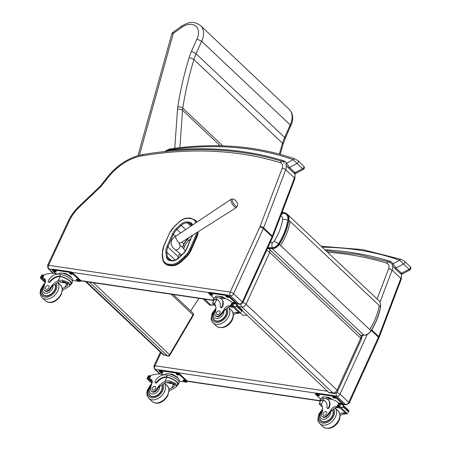 <?xml version="1.0" encoding="UTF-8"?>
<svg xmlns="http://www.w3.org/2000/svg" width="451" height="451" viewBox="0 0 451 451"><rect width="100%" height="100%" fill="white"/><g stroke="black" fill="none" stroke-linecap="round" stroke-linejoin="round"><path stroke-width="0.68" d="M89.354 282.117L167.417 355.822A1.827 1.257 107.5 0 0 167.772 356.031A1.827 1.827 0 0 0 169.892 355.213A1.827 0.417 -149.6 0 0 169.582 354.683A1.827 1.257 133.4 0 1 167.417 355.822L163.628 354.627A1.827 1.257 133.4 0 1 163.273 354.424L163.273 354.424A1.827 1.827 0 0 0 163.978 354.836L163.978 354.836A1.827 1.257 -72.5 0 1 163.628 354.627L86.355 281.678M192.949 313.124L192.949 313.124A1.827 1.257 133.4 0 1 192.96 314.849A1.827 0.417 30.4 0 1 193.27 315.379A1.827 1.827 0 0 0 192.949 313.124L173.235 294.52M267.871 247.684L272.257 247.717A6.432 4.431 -46.6 0 0 278.566 243.765C283.425 235.98 286.537 228.099 287.896 220.122A10.164 6.996 -46.6 0 0 284.113 213.267L281.948 212.714M278.566 243.765A5.474 1.099 -147.8 0 0 274.112 241.319A1.804 1.24 133.4 0 1 272.348 242.424A5.474 3.349 90.5 0 0 272.257 247.717M280.719 215.95A5.536 3.811 133.4 0 1 282.67 219.648A5.474 2.785 9.3 0 1 287.901 220.122M247.063 315.243L242.818 315.215L240.58 313.101M242.92 302.441A3.653 1.178 24.5 0 1 246.077 304.245A3.653 2.514 133.4 0 1 241.894 307.024L332.889 392.928A3.653 2.514 -46.6 0 0 337.072 390.149A3.653 1.178 24.5 0 1 337.647 391.299L361.29 339.411A3.653 1.178 -155.5 0 0 360.715 338.261A3.653 2.514 -46.6 0 0 360.473 335.245L360.473 335.245A3.653 2.514 -46.6 0 0 359.402 334.755M361.29 339.411A3.653 3.653 0 0 0 360.473 335.245L269.478 249.341A3.653 2.514 133.4 0 1 269.721 252.357A3.653 1.178 -155.5 0 0 266.564 250.559M240.93 304.312A3.653 2.373 97.6 0 0 241.894 307.024L238.68 306.595M242.125 310.581L328.762 392.381L332.889 392.928A3.653 2.373 97.6 0 0 333.841 393.402L333.841 393.402A3.653 3.653 0 0 0 337.647 391.299M236.837 304.329A3.653 2.373 97.6 0 0 236.95 304.955M328.762 392.381A3.653 2.373 97.6 0 0 329.715 392.855L333.841 393.402M190.638 310.948L198.992 298.325M85.47 281.548L163.64 355.14L85.718 281.582M163.64 355.14L163.843 354.79M189.803 249.166L190.649 249.555L196.213 236.967L195.373 236.578L189.803 249.166A15.999 11.01 133.4 0 1 184.696 256.292L180.456 260.283A12.346 8.496 133.4 0 1 170.32 264.354L168.629 264.162A12.34 8.496 133.4 0 1 162.896 258.243L162.433 253.693A15.994 11.01 133.4 0 1 163.82 246.167L169.367 233.612A15.994 11.01 133.4 0 1 174.441 226.515L178.714 222.478A12.346 8.496 133.4 0 1 188.879 218.385L190.564 218.577A12.346 8.496 133.4 0 1 195.926 222.76M169.243 265.549L170.935 265.74L170.416 265.25L168.725 265.058L169.243 265.549A13 8.947 133.4 0 1 165.275 263.784L164.756 263.294A13 8.947 -46.6 0 0 168.725 265.058A0.66 0.423 -83.4 0 1 168.629 264.162M170.32 264.354A0.66 0.423 -83.4 0 0 170.416 265.25A13 8.947 -46.6 0 0 181.093 260.966L185.333 256.974A16.659 11.461 -46.6 0 0 190.649 249.555L191.168 250.046L196.737 237.457L195.373 236.572A15.994 11.01 133.4 0 1 195.373 236.578A15.994 11.01 133.4 0 0 196.58 232.75M198.215 231.713A16.653 11.461 133.4 0 1 196.737 237.457M180.456 260.283L181.612 261.456L185.851 257.465L184.696 256.292M181.612 261.456A13 8.947 133.4 0 1 170.935 265.74M196.63 222.287A13.006 8.952 -46.6 0 0 195.131 220.099L195.649 220.595A13.006 8.952 133.4 0 1 196.845 222.146M191.168 250.046A16.659 11.461 133.4 0 1 185.851 257.465M183.416 245.372L184.566 246.46A12.82 8.823 133.4 0 1 188.636 240.766L187.278 239.481M190.987 238.545L188.636 240.766M184.566 246.46L183.585 248.681M181.776 254.905A2.965 2.041 -46.6 0 1 180.998 254.567L180.163 256.427M53.083 273.278L48.127 268.599A2.74 1.883 -46.6 0 0 48.905 268.965C48.077 268.001 47.964 266.783 48.567 265.295L48.556 265.261A2.7 0.851 -155 0 0 47.535 265.464L68.202 221.221C70.503 216.328 73.62 211.846 77.549 207.776L100.398 185.987L108.172 176.2L108.843 176.561A44.756 30.803 133.4 0 1 142.11 155.815A2.7 1.454 -99.4 0 1 143.097 154.496C129.843 157.027 118.201 164.26 108.172 176.2M48.556 265.261L69.223 221.018A33.802 23.266 133.4 0 1 78.029 208.345L100.985 186.46C100.207 185.801 100.207 185.84 100.99 186.584M78.029 208.345C77.346 207.595 77.397 207.59 78.192 208.323M159.772 374.003L154.53 369.048A2.74 1.883 -46.6 0 0 155.307 369.414C154.479 368.456 154.366 367.232 154.969 365.744L160.973 352.829M237.367 206.101A4.437 1.381 -123.1 0 1 233.556 203.514A4.437 1.381 -123.1 0 1 232.733 198.981L231.053 199.297A4.899 1.528 56.9 0 0 232.451 204.23A4.899 1.528 56.9 0 0 236.397 207.505L237.367 206.101A5.931 5.931 0 0 0 232.739 198.981M185.395 250.795A2.965 2.041 -46.6 0 0 185.068 250.254L179.616 244.476A3.422 2.356 133.4 0 1 180.022 245.214A3.422 2.356 133.4 0 1 178.478 248.924A3.422 2.356 133.4 0 1 174.92 249.448C171.493 246.9 170.461 243.737 171.814 239.977C173.173 238.083 174.514 236.814 175.839 236.172L231.053 199.297M171.724 34.225L171.724 34.225A3.653 1.612 15.5 0 1 173.314 33.385A3.653 0.716 -125.7 0 1 173.111 32.241A3.653 3.653 0 0 0 171.724 34.225L137.95 155.674M139.421 155.268L173.314 33.385L181.905 27.223L181.742 26.045L173.111 32.241M179.893 147.646L182.531 110.236A29.202 20.098 133.4 0 1 182.768 108.133A355.146 244.425 133.4 0 1 193.902 59.583A43.809 30.149 133.4 0 1 196.067 53.77L284.654 137.403A3.653 1.206 -156.1 0 1 285.224 138.564L290.732 125.547L290.207 124.882L284.654 137.403A43.809 30.149 -46.6 0 0 282.489 143.215A355.146 244.425 -46.6 0 0 279.372 154.084M181.905 27.223A14.911 10.26 133.4 0 1 195.61 26A14.911 10.26 133.4 0 1 196.952 39.057L201.62 41.25L290.207 124.882A18.559 12.775 133.4 0 0 289.114 109.215C292.417 112.705 292.564 115.98 292.631 116.792C292.868 119.853 292.248 122.931 290.777 126.038M196.952 39.057L191.376 51.628A47.456 32.664 -46.6 0 0 189.025 57.925A358.799 246.939 -46.6 0 0 177.779 106.972A32.855 22.612 -46.6 0 0 177.508 109.339L174.774 148.187L177.08 147.979M213.295 301.234A8.281 2.605 25 0 1 213.064 299.921A8.281 2.605 25 0 1 215.736 299.244L216.142 299.627A7.515 2.362 25 0 0 213.757 300.248L212.59 303.292L215.713 306.235M212.59 302.739L213.96 303.095L214.637 303.884A12.724 8.761 133.4 0 1 215.11 312.644A4.025 2.768 133.4 0 0 215.499 315.689A4.025 2.768 133.4 0 0 220.516 314.392L221.018 314.866A4.025 2.768 133.4 0 1 216.001 316.162L215.499 315.689M215.477 305.468L214.569 303.794M215.736 299.244L216.192 299.317A10.345 7.12 -46.6 0 1 218.673 300.608A10.345 7.12 -46.6 0 1 220.195 306.59A1.144 0.789 -46.6 0 0 220.364 307.249A1.144 0.789 -46.6 0 0 222.01 306.545A8.958 6.167 -46.6 0 0 221.452 299.041A8.958 6.167 -46.6 0 0 218.904 297.846L217.01 297.57A8.281 2.605 -155 0 0 213.875 298.19L213.064 299.921M212.59 303.292L215.736 306.342M217.551 297.649L225.235 298.652A38.803 26.705 133.4 0 1 232.113 302.39L232.631 302.942M220.516 314.392A20.12 13.851 133.4 0 0 224.316 309.048A4.696 3.23 133.4 0 1 229.339 305.846A25.87 17.803 133.4 0 1 230.444 305.964A0.913 0.31 26.4 0 1 230.484 305.97L231.955 305.778M230.484 305.97L231.56 306.99A0.863 0.592 -46.6 0 0 232.474 306.477M231.431 305.49L232.784 302.959A3.072 2.114 -46.6 0 0 233.133 303.128L236.149 304.205L236.786 305.068L236.989 306.116L235.969 306.81L233.488 306.139L240.857 313.095L240.129 313.112A3.072 2.114 -46.6 0 0 239.673 313.163L231.431 305.49L239.673 313.163M242.17 310.153L241.353 311.895L242.17 310.153M241.353 311.895L242.345 310.108M221.452 299.041L221.858 299.419A8.958 6.167 133.4 0 1 222.416 306.928A1.144 0.789 133.4 0 1 220.77 307.633L220.364 307.249M216.142 299.627L216.593 299.701A10.345 7.12 133.4 0 1 218.87 300.806M231.56 306.99A25.87 17.803 -46.6 0 0 230.416 306.86A4.696 3.23 -46.6 0 0 225.675 309.606L223.961 310.987A20.12 13.851 133.4 0 1 221.018 314.866M233.528 307.469A49.052 33.757 -46.6 0 0 230.033 306.855M233.133 303.128L232.04 305.474L233.488 306.139M217.235 296.127L222.101 296.623L225.985 298.9M222.101 296.623L221.881 297.096M218.436 296.251A6.365 2.001 25 0 1 225.032 298.618M232.04 305.474A3.072 2.114 -46.6 0 0 231.583 305.524M233.178 313.27A4.696 3.23 -46.6 0 1 236.189 312.306A25.87 17.803 -46.6 0 1 237.327 312.436L238.37 313.451A25.87 17.803 -46.6 0 0 237.265 313.327A4.696 3.23 -46.6 0 0 233.387 315.018M238.917 312.351L238.404 313.451L239.041 312.678M237.327 312.436A0.863 0.592 -46.6 0 0 238.246 311.923M215.031 297.519L215.375 296.781A7.515 2.362 25 0 1 218.222 296.217A7.515 2.362 25 0 1 224.643 298.562M213.83 298.28L208.971 293.691A1.827 0.575 25 0 1 208.683 293.122A1.827 0.575 25 0 1 209.377 292.981L226.453 295.506A1.827 0.575 25 0 1 228.787 296.617L236.487 303.889A1.827 0.575 25 0 1 236.775 304.459A1.827 0.575 25 0 1 236.566 304.6M212.336 295.101L211.654 294.999A1.257 0.395 25 0 1 210.391 294.492A1.257 0.395 25 0 1 209.856 293.843A1.257 0.395 25 0 1 210.329 293.748L211.012 293.849A1.257 0.395 25 0 1 212.274 294.356A1.257 0.395 25 0 1 212.81 295.005A1.257 0.395 25 0 1 212.336 295.101L212.579 294.582M228.392 297.468L227.71 297.372A1.257 0.395 25 0 1 226.441 296.865A1.257 0.395 25 0 1 225.906 296.211A1.257 0.395 25 0 1 226.385 296.121L227.067 296.222A1.257 0.395 25 0 1 228.33 296.724A1.257 0.395 25 0 1 228.866 297.378A1.257 0.395 25 0 1 228.392 297.468L228.634 296.95M232.755 302.88A1.257 0.395 25 0 1 232.648 302.576A1.257 0.395 25 0 1 233.122 302.486L233.804 302.582A1.257 0.395 25 0 1 235.072 303.089A1.257 0.395 25 0 1 235.608 303.743A1.257 0.395 25 0 1 235.58 303.777M208.683 293.122L208.976 292.49A1.827 0.575 25 0 1 209.67 292.355L226.746 294.881A1.827 0.575 25 0 1 229.08 295.991L236.781 303.264A1.827 0.575 25 0 1 237.068 303.833L236.775 304.459M212.398 294.435L211.947 294.368A1.257 0.395 25 0 1 210.561 293.781M228.448 296.809L228.003 296.741A1.257 0.395 25 0 1 226.616 296.155M235.191 303.173L234.74 303.106A1.257 0.395 25 0 1 233.359 302.52M214.839 320.712A8.214 5.654 133.4 0 1 214.541 320.193M212.906 317.651A8.214 5.654 -46.6 0 0 214.18 320.204A8.214 5.654 -46.6 0 0 223.414 318.626A8.214 5.654 -46.6 0 0 226.098 309.042M219.885 312.988A2.193 1.505 -46.6 0 0 219.744 311.151A2.193 1.505 -46.6 0 0 217.145 311.709A2.193 1.505 -46.6 0 0 216.739 314.336A2.193 1.505 -46.6 0 0 219.885 312.988M62.339 288.775A12.724 8.761 133.4 0 1 65.045 287.231L67.808 285.342L67.052 283.403L59.278 281.785A12.724 8.761 133.4 0 0 54.825 284.733L52.959 285.489A12.724 8.761 133.4 0 0 50.63 288.736L50.129 288.262A12.724 8.761 133.4 0 1 58.202 280.764C60.834 279.789 63.416 280.077 65.953 281.616L69.054 282.625L69.837 285.286L65.953 281.616M69.837 285.286L69.764 285.979L66.128 288.245A12.724 8.761 -46.6 0 0 62.379 290.591M48.437 281.841L48.843 282.225A1.144 0.789 133.4 0 0 50.309 281.802A10.345 7.12 133.4 0 1 60.152 276.581L60.648 276.643L60.242 276.26A8.281 2.605 25 0 1 68.338 279.676A8.281 2.605 25 0 1 71.624 283.809L72.436 282.072A8.281 2.605 -155 0 0 68.907 277.788A8.281 2.605 -155 0 0 60.569 274.445L58.669 274.169A8.958 6.167 -46.6 0 0 48.364 280.883A1.144 0.789 -46.6 0 0 48.437 281.841A1.144 0.789 -46.6 0 0 49.909 281.418A10.345 7.12 -46.6 0 1 59.752 276.198L60.569 274.445M60.242 276.26L59.752 276.198M71.624 283.809A8.281 2.605 25 0 1 70.469 284.474M42.377 278.058L44.288 274.631A38.803 26.705 133.4 0 1 53.551 273.278L61.105 274.541M45.393 282.185L40.567 277.63L41.436 277.303A3.072 2.114 133.4 0 1 41.791 277.472L43.144 274.947L43.623 275.392M43.144 274.947L42.992 274.907A3.072 2.114 133.4 0 1 42.535 274.958L41.61 275.2L40.319 277.963M40.567 277.63L40.494 277.923L40.567 277.63M60.648 276.643A7.515 2.362 25 0 1 67.971 279.75A7.515 2.362 25 0 1 70.931 283.482L69.764 285.979M59.6 281.649A49.052 33.757 133.4 0 1 66.731 283.628L62.317 281.294M60.795 273.007L65.66 273.503L70.948 276.598L71.14 277.461M65.66 273.503L65.44 273.971M70.948 276.598L70.728 277.072M61.996 273.131A6.365 2.001 25 0 1 70.993 277.331M50.129 288.262A4.025 2.768 133.4 0 1 44.525 290.421A4.025 2.768 133.4 0 1 43.899 288.29A20.12 13.851 133.4 0 1 45.258 282.585A4.696 3.23 133.4 0 0 44.818 278.989A4.696 3.23 133.4 0 0 43.685 278.402A25.87 17.803 133.4 0 0 42.619 278.205A0.913 0.304 26.6 0 0 42.58 278.199L42.766 277.816L42.58 278.199L43.662 279.22A25.87 17.803 133.4 0 1 44.767 279.423A4.696 3.23 133.4 0 1 45.275 279.592M43.662 279.22A0.863 0.592 133.4 0 1 43.414 279.101L42.394 278.137M58.754 274.045L58.94 273.656A7.515 2.362 25 0 1 66.742 274.698A7.515 2.362 25 0 1 72.549 280.015L72.205 280.759M55.744 273.599L52.53 270.572A1.827 0.575 25 0 1 52.243 269.997L52.536 269.371A1.827 0.575 25 0 1 53.229 269.236L70.305 271.756A1.827 0.575 25 0 1 72.639 272.872L80.34 280.144A1.827 0.575 25 0 1 80.628 280.714L80.334 281.339A1.827 0.575 25 0 1 79.641 281.475L72.369 280.404M52.243 269.997A1.827 0.575 25 0 1 52.936 269.861L70.012 272.387A1.827 0.575 25 0 1 72.346 273.498L80.047 280.77A1.827 0.575 25 0 1 80.334 281.339M76.681 279.361L77.369 279.462A1.257 0.395 25 0 1 78.632 279.97A1.257 0.395 25 0 1 79.167 280.618A1.257 0.395 25 0 1 78.688 280.714L78.006 280.612A1.257 0.395 25 0 1 76.743 280.105A1.257 0.395 25 0 1 76.208 279.457A1.257 0.395 25 0 1 76.681 279.361M69.944 273.002L70.627 273.097A1.257 0.395 25 0 1 71.889 273.605A1.257 0.395 25 0 1 72.425 274.253A1.257 0.395 25 0 1 71.951 274.349L71.269 274.247A1.257 0.395 25 0 1 70.001 273.74A1.257 0.395 25 0 1 69.471 273.092A1.257 0.395 25 0 1 69.944 273.002M53.889 270.628L54.571 270.73A1.257 0.395 25 0 1 55.834 271.231A1.257 0.395 25 0 1 56.369 271.885A1.257 0.395 25 0 1 55.896 271.976L55.214 271.874A1.257 0.395 25 0 1 53.951 271.372A1.257 0.395 25 0 1 53.415 270.718A1.257 0.395 25 0 1 53.889 270.628M78.75 280.048L78.299 279.986A1.257 0.395 25 0 1 76.918 279.394M72.013 273.689L71.562 273.622A1.257 0.395 25 0 1 70.176 273.035M55.958 271.316L55.507 271.248A1.257 0.395 25 0 1 54.12 270.662M63.022 281.39A1.725 0.541 -155 0 0 64.972 282.033M62.582 281.323A1.866 0.586 -155 0 0 65.26 282.168M62.486 281.311A1.996 0.626 -155 0 0 65.288 282.264A1.996 0.626 -155 0 0 65.372 282.23A2.137 0.671 -155 0 0 65.372 282.23M43.567 294.926A8.214 5.654 -46.6 0 0 43.865 295.439M55.377 284.254A8.214 5.654 133.4 0 1 54.988 289.875A8.214 5.654 133.4 0 1 43.2 294.937A8.214 5.654 133.4 0 1 41.926 292.383M50.63 288.736A4.025 2.768 133.4 0 1 45.021 290.895L44.525 290.421M45.624 287.236A2.193 1.505 -46.6 0 0 45.76 289.068A2.193 1.505 -46.6 0 0 48.364 288.51A2.193 1.505 -46.6 0 0 48.77 285.883A2.193 1.505 -46.6 0 0 45.624 287.236M319.985 401.959A8.281 2.605 25 0 1 319.753 400.646A8.281 2.605 25 0 1 322.426 399.969L322.831 400.347A7.515 2.362 25 0 0 320.447 400.967L319.28 404.011L322.403 406.96M319.28 403.465L320.65 403.814L321.326 404.609A12.724 8.761 133.4 0 1 321.8 413.37A4.025 2.768 133.4 0 0 322.189 416.414A4.025 2.768 133.4 0 0 327.206 415.117L327.708 415.591A4.025 2.768 133.4 0 1 322.69 416.887L322.189 416.414M322.166 406.193L321.259 404.513M322.426 399.969L322.877 400.043A10.345 7.12 -46.6 0 1 325.363 401.328A10.345 7.12 -46.6 0 1 326.885 407.309A1.144 0.789 -46.6 0 0 327.054 407.975A1.144 0.789 -46.6 0 0 328.7 407.27A8.958 6.167 -46.6 0 0 328.142 399.761A8.958 6.167 -46.6 0 0 325.594 398.571L323.694 398.289A8.281 2.605 -155 0 0 320.565 398.909L319.753 400.646L187.21 381.061M319.28 404.011L322.426 407.067M324.241 398.374L331.925 399.372A38.803 26.705 133.4 0 1 338.802 403.115L339.321 403.668M327.206 415.117A20.12 13.851 133.4 0 0 331.006 409.773A4.696 3.23 133.4 0 1 336.029 406.565A25.87 17.803 133.4 0 1 337.134 406.689A0.913 0.31 26.4 0 1 337.173 406.695L338.645 406.503M337.173 406.695L338.25 407.71A0.863 0.592 -46.6 0 0 339.163 407.202M338.12 406.216L339.473 403.684A3.072 2.114 -46.6 0 0 339.823 403.854L342.839 404.925L343.476 405.787L343.679 406.841L342.659 407.535L340.178 406.864L347.546 413.821L346.819 413.832A3.072 2.114 -46.6 0 0 346.362 413.883L338.12 406.216L346.362 413.883M348.86 410.872L348.042 412.62L348.86 410.872M348.042 412.62L349.035 410.833M328.142 399.761L328.548 400.144A8.958 6.167 133.4 0 1 329.106 407.648A1.144 0.789 133.4 0 1 327.46 408.358L327.054 407.975M322.831 400.347L323.282 400.42A10.345 7.12 133.4 0 1 325.56 401.525M338.25 407.71A25.87 17.803 -46.6 0 0 337.106 407.586A4.696 3.23 -46.6 0 0 332.364 410.331L330.651 411.707A20.12 13.851 133.4 0 1 327.708 415.591M340.217 408.189A49.052 33.757 -46.6 0 0 336.722 407.574M339.823 403.854L338.729 406.199L340.178 406.864M323.925 396.852L328.79 397.348L332.675 399.625M328.79 397.348L328.57 397.816M325.126 396.976A6.365 2.001 25 0 1 331.722 399.344M338.729 406.199A3.072 2.114 -46.6 0 0 338.273 406.25M339.868 413.995A4.696 3.23 -46.6 0 1 342.878 413.031A25.87 17.803 -46.6 0 1 344.017 413.161L345.06 414.17A25.87 17.803 -46.6 0 0 343.955 414.052A4.696 3.23 -46.6 0 0 340.077 415.743M345.607 413.077L345.094 414.176L345.731 413.398M344.017 413.161A0.863 0.592 -46.6 0 0 344.936 412.648M321.721 398.244L322.065 397.5A7.515 2.362 25 0 1 324.912 396.942A7.515 2.362 25 0 1 331.333 399.287M320.52 399L315.661 394.411A1.827 0.575 25 0 1 315.373 393.841A1.827 0.575 25 0 1 316.066 393.706L333.142 396.232A1.827 0.575 25 0 1 335.476 397.342L343.177 404.615A1.827 0.575 25 0 1 343.465 405.184A1.827 0.575 25 0 1 343.256 405.319M319.026 395.82L318.344 395.719A1.257 0.395 25 0 1 317.081 395.211A1.257 0.395 25 0 1 316.546 394.563A1.257 0.395 25 0 1 317.019 394.473L317.701 394.569A1.257 0.395 25 0 1 318.964 395.076A1.257 0.395 25 0 1 319.5 395.73A1.257 0.395 25 0 1 319.026 395.82L319.269 395.302M335.082 398.194L334.4 398.092A1.257 0.395 25 0 1 333.131 397.585A1.257 0.395 25 0 1 332.596 396.936A1.257 0.395 25 0 1 333.075 396.841L333.757 396.942A1.257 0.395 25 0 1 335.02 397.449A1.257 0.395 25 0 1 335.555 398.098A1.257 0.395 25 0 1 335.082 398.194L335.324 397.675M339.445 403.6A1.257 0.395 25 0 1 339.338 403.301A1.257 0.395 25 0 1 339.812 403.205L340.494 403.307A1.257 0.395 25 0 1 341.762 403.814A1.257 0.395 25 0 1 342.298 404.462A1.257 0.395 25 0 1 342.27 404.502M315.373 393.841L315.666 393.216A1.827 0.575 25 0 1 316.36 393.08L333.436 395.6A1.827 0.575 25 0 1 335.769 396.711L343.47 403.983A1.827 0.575 25 0 1 343.758 404.558L343.465 405.184M319.088 395.161L318.637 395.093A1.257 0.395 25 0 1 317.25 394.507M335.138 397.534L334.693 397.466A1.257 0.395 25 0 1 333.306 396.88M341.881 403.893L341.43 403.825A1.257 0.395 25 0 1 340.048 403.239M321.529 421.431A8.214 5.654 133.4 0 1 321.23 420.918M319.596 418.376A8.214 5.654 -46.6 0 0 320.87 420.93A8.214 5.654 -46.6 0 0 330.104 419.351A8.214 5.654 -46.6 0 0 332.782 409.762M326.575 413.714A2.193 1.505 -46.6 0 0 326.434 411.876A2.193 1.505 -46.6 0 0 323.835 412.434A2.193 1.505 -46.6 0 0 323.429 415.061A2.193 1.505 -46.6 0 0 326.575 413.714M169.029 389.501A12.724 8.761 133.4 0 1 171.735 387.95L174.498 386.067L173.742 384.128L165.968 382.504A12.724 8.761 133.4 0 0 161.514 385.458L159.648 386.214A12.724 8.761 133.4 0 0 157.32 389.461L156.818 388.987A12.724 8.761 133.4 0 1 164.891 381.49C167.524 380.514 170.106 380.796 172.643 382.341L175.743 383.344L176.527 386.011L172.643 382.341M176.527 386.011L176.454 386.704L172.818 388.971A12.724 8.761 -46.6 0 0 169.069 391.31M155.127 382.566L155.533 382.944A1.144 0.789 133.4 0 0 156.999 382.527A10.345 7.12 133.4 0 1 166.842 377.301L167.338 377.369L166.932 376.985A8.281 2.605 25 0 1 175.027 380.402A8.281 2.605 25 0 1 178.314 384.528L179.126 382.798A8.281 2.605 -155 0 0 175.597 378.507A8.281 2.605 -155 0 0 167.259 375.17L165.359 374.888A8.958 6.167 -46.6 0 0 155.054 381.602A1.144 0.789 -46.6 0 0 155.127 382.566A1.144 0.789 -46.6 0 0 156.598 382.144A10.345 7.12 -46.6 0 1 166.442 376.918L167.259 375.17M166.932 376.985L166.442 376.918M178.314 384.528A8.281 2.605 25 0 1 177.158 385.199M149.067 378.778L150.978 375.356A38.803 26.705 133.4 0 1 160.24 373.997L167.795 375.26M152.083 382.905L147.257 378.35L148.125 378.028A3.072 2.114 133.4 0 1 148.48 378.197L149.833 375.666L150.307 376.117M149.833 375.666L149.681 375.632A3.072 2.114 133.4 0 1 149.225 375.683L148.294 375.925L147.009 378.688M147.257 378.35L147.184 378.643L147.257 378.35M167.338 377.369A7.515 2.362 25 0 1 174.661 380.475A7.515 2.362 25 0 1 177.621 384.207L176.454 386.704M166.289 382.375A49.052 33.757 133.4 0 1 173.415 384.353L169.007 382.014M167.484 373.727L172.35 374.223L177.638 377.324L177.829 378.18M172.35 374.223L172.13 374.696M177.638 377.324L177.418 377.791M168.685 373.851A6.365 2.001 25 0 1 177.683 378.056M156.818 388.987A4.025 2.768 133.4 0 1 151.215 391.141A4.025 2.768 133.4 0 1 150.589 389.016A20.12 13.851 133.4 0 1 151.948 383.311A4.696 3.23 133.4 0 0 151.508 379.714A4.696 3.23 133.4 0 0 150.375 379.128A25.87 17.803 133.4 0 0 149.309 378.93A0.913 0.304 26.6 0 0 149.27 378.925L149.456 378.541L149.27 378.925L150.352 379.939A25.87 17.803 133.4 0 1 151.457 380.148A4.696 3.23 133.4 0 1 151.964 380.311M150.352 379.939A0.863 0.592 133.4 0 1 150.104 379.827L149.084 378.863M165.444 374.77L165.624 374.381A7.515 2.362 25 0 1 173.432 375.418A7.515 2.362 25 0 1 179.239 380.74L178.895 381.484M162.433 374.324L159.22 371.291A1.827 0.575 25 0 1 158.932 370.722L159.226 370.096A1.827 0.575 25 0 1 159.919 369.955L176.995 372.481A1.827 0.575 25 0 1 179.329 373.591L187.03 380.864A1.827 0.575 25 0 1 187.317 381.433L187.024 382.065A1.827 0.575 25 0 1 186.331 382.2L179.058 381.123M158.932 370.722A1.827 0.575 25 0 1 159.626 370.587L176.702 373.107A1.827 0.575 25 0 1 179.036 374.223L186.737 381.495A1.827 0.575 25 0 1 187.024 382.065M183.371 380.086L184.059 380.187A1.257 0.395 25 0 1 185.322 380.695A1.257 0.395 25 0 1 185.857 381.343A1.257 0.395 25 0 1 185.378 381.433L184.696 381.337A1.257 0.395 25 0 1 183.433 380.83A1.257 0.395 25 0 1 182.897 380.182A1.257 0.395 25 0 1 183.371 380.086M176.634 373.721L177.316 373.823A1.257 0.395 25 0 1 178.579 374.33A1.257 0.395 25 0 1 179.115 374.978A1.257 0.395 25 0 1 178.641 375.074L177.959 374.973A1.257 0.395 25 0 1 176.691 374.465A1.257 0.395 25 0 1 176.155 373.817A1.257 0.395 25 0 1 176.634 373.721M160.579 371.348L161.261 371.449A1.257 0.395 25 0 1 162.523 371.957A1.257 0.395 25 0 1 163.059 372.605A1.257 0.395 25 0 1 162.585 372.701L161.903 372.599A1.257 0.395 25 0 1 160.641 372.092A1.257 0.395 25 0 1 160.105 371.444A1.257 0.395 25 0 1 160.579 371.348M185.44 380.774L184.989 380.706A1.257 0.395 25 0 1 183.608 380.12M178.697 374.409L178.252 374.341A1.257 0.395 25 0 1 176.865 373.755M162.648 372.036L162.197 371.974A1.257 0.395 25 0 1 160.81 371.382M169.711 382.115A1.725 0.541 -155 0 0 171.662 382.752M169.272 382.042A1.866 0.586 -155 0 0 171.944 382.893M169.176 382.031A1.996 0.626 -155 0 0 171.978 382.984A1.996 0.626 -155 0 0 172.062 382.95A2.137 0.671 -155 0 0 172.062 382.955L171.978 382.984M150.251 395.651A8.214 5.654 -46.6 0 0 150.555 396.164M162.067 384.974A8.214 5.654 133.4 0 1 161.678 390.594A8.214 5.654 133.4 0 1 149.89 395.657A8.214 5.654 133.4 0 1 148.616 393.109M157.32 389.461A4.025 2.768 133.4 0 1 151.711 391.615L151.215 391.141M152.314 387.956A2.193 1.505 -46.6 0 0 152.449 389.794A2.193 1.505 -46.6 0 0 155.054 389.236A2.193 1.505 -46.6 0 0 155.46 386.608A2.193 1.505 -46.6 0 0 152.314 387.956M284.13 163.42L283.707 160.776L283.177 161.7M165.962 151.418L167.383 150.471L164.948 151.525M169.429 149.8A1.827 1.003 -98.2 0 1 170.128 148.903L169.255 149.089A1.827 0.868 74.3 0 0 168.781 149.935A5.474 3.771 133.4 0 1 169.429 149.8A387.877 266.953 133.4 0 1 293.195 159.682A1.827 1.268 -70.6 0 1 294.762 158.87L294.762 158.87A1.827 1.268 -70.6 0 1 294.779 158.876M293.505 172.688L287.969 167.462A1.827 1.257 133.4 0 0 289.491 167.49L297.079 163.465L302.615 168.691L295.027 172.722A1.827 1.257 133.4 0 1 293.505 172.688C294.317 173.483 295.185 173.68 296.11 173.274L295.027 172.722L289.491 167.49L286.616 163.172L293.195 159.682L297.079 163.465A1.827 1.257 -46.6 0 0 298.066 160.781A1.827 1.257 -46.6 0 0 298.066 160.776A1.827 1.257 -46.6 0 0 298.032 160.748M296.11 173.274L303.405 169.407C304.679 168.448 304.741 167.315 303.602 166.007L303.602 166.007A1.827 1.257 -46.6 0 1 302.615 168.691C303.67 169.666 303.658 169.621 302.582 168.55M168.781 149.935A7.847 5.401 133.4 0 0 167.383 150.471A439.894 302.751 -46.6 0 1 283.707 160.776A15.469 10.649 -46.6 0 1 286.616 163.172A1.827 1.314 144.2 0 0 286.097 165.151L287.969 167.462A1.827 1.257 133.4 0 1 287.952 167.445M390.002 262.358L390.2 261.315L389.692 262.2M322.206 247.171A387.877 266.953 133.4 0 1 399.693 260.227A1.827 1.268 -70.6 0 1 401.26 259.415L401.26 259.415A1.827 1.268 -70.6 0 1 401.277 259.421M400.003 273.227L394.467 268.001A1.827 1.257 133.4 0 0 395.989 268.035L403.577 264.01L409.113 269.236L401.525 273.261A1.827 1.257 133.4 0 1 400.003 273.227C400.815 274.022 401.683 274.219 402.608 273.819L401.525 273.261L395.989 268.035L393.114 263.717L399.693 260.227L403.577 264.01A1.827 1.257 -46.6 0 0 404.564 261.321A1.827 1.257 -46.6 0 0 404.558 261.321A1.827 1.257 -46.6 0 0 404.53 261.292M402.608 273.813L409.903 269.946C411.177 268.988 411.239 267.86 410.094 266.547L410.1 266.547A1.827 1.257 -46.6 0 1 409.113 269.236C410.168 270.211 410.156 270.16 409.08 269.089M324.985 249.792A439.894 302.751 -46.6 0 1 390.2 261.315A15.469 10.649 -46.6 0 1 393.114 263.717A1.827 1.314 144.2 0 0 392.409 265.064M171.081 294.199L192.96 314.849L169.582 354.683L93.34 282.709M370.914 330.837L371.088 330.854C376.021 322.972 379.173 314.978 380.548 306.883C380.948 304.256 380.362 302.164 378.795 300.597A11.01 7.577 133.4 0 1 380.469 306.697L380.294 307.063L380.469 306.697C379.082 314.798 375.925 322.798 370.993 330.701A7.278 5.012 133.4 0 1 363.861 335.172L364.318 334.969M360.445 335.217L364.025 335.245C366.843 335.093 369.2 333.633 371.088 330.854L278.763 243.839A6.731 4.634 133.4 0 1 272.167 247.971L272.286 248.721A7.278 5.012 -46.6 0 0 279.423 244.25C284.355 236.347 287.512 228.347 288.894 220.246A11.01 7.577 -46.6 0 0 287.225 214.146A11.01 7.577 -46.6 0 0 284.795 212.827A0.547 0.372 104.6 0 0 284.677 212.759L284.677 212.759A0.547 0.372 104.6 0 0 284.248 213.019A10.463 7.199 133.4 0 1 288.15 220.071L290.145 221.43C288.764 229.531 285.607 237.53 280.674 245.434M267.415 248.687L272.286 248.721L363.861 335.172L360.372 335.144M369.741 329.523C374.674 321.619 377.831 313.614 379.218 305.519L380.469 306.697M282.05 212.455L284.248 213.019M288.15 220.071C286.78 228.088 283.651 236.014 278.763 243.839M272.167 247.971L267.753 247.943M272.348 242.424L270.273 242.412M284.113 213.267A5.474 3.715 104.6 0 0 280.939 215.369M282.67 219.648C281.418 226.96 278.566 234.187 274.112 241.319M379.218 305.519L290.145 221.43M337.072 390.149L246.077 304.245L269.721 252.357L360.715 338.261L337.072 390.149M186.708 248.805L182.926 254.093A11.912 8.197 -46.6 0 0 186.708 248.805L192.323 235.445M182.813 253.924L178.681 258.102L182.926 254.093M172.553 260.571A0.733 0.474 96.6 0 0 171.887 260.841A8.253 5.683 -46.6 0 0 178.681 258.102M192.273 236.217A11.906 8.191 -46.6 0 0 192.662 235.23M170.861 260.379A0.733 0.474 96.6 0 0 170.196 260.644L171.887 260.841M178.568 257.933C176.476 259.804 174.407 260.65 172.355 260.481L170.664 260.283L168.561 259.359A7.526 5.181 133.4 0 1 167.366 256.771A0.733 0.457 174.2 0 0 166.363 256.687A8.253 5.683 -46.6 0 0 170.196 260.644M192.611 224.97A8.259 5.683 -46.6 0 0 189.003 222.106A0.733 0.474 96.6 0 0 189.11 223.098A7.526 5.181 133.4 0 1 191.41 224.119L192.188 225.252M171.143 260.34L167.366 256.771L166.904 252.222A0.733 0.457 174.2 0 0 165.9 252.137L166.363 256.687M189.003 222.106L187.312 221.909A0.733 0.474 96.6 0 0 187.419 222.901L189.11 223.098L191.726 225.562M175.214 260.069L166.904 252.222A11.179 7.69 133.4 0 1 167.873 246.962L166.932 246.534A11.906 8.197 -46.6 0 0 165.9 252.137M187.312 221.909A8.253 5.683 -46.6 0 0 180.518 224.649L181.229 225.399A7.526 5.181 133.4 0 1 187.419 222.901L190.852 226.143M179.724 253.49L178.269 256.782L167.873 246.962L173.46 234.306L172.524 233.883L166.932 246.534M180.518 224.649L176.223 228.708L176.927 229.458L181.229 225.399L185.677 229.598M175.602 236.33L173.46 234.306A10.92 7.515 133.4 0 1 176.927 229.458L180.642 232.964M176.223 228.708A11.653 8.022 -46.6 0 0 172.524 233.883M181.764 242.142L183.861 244.126L182.401 247.43M189.465 237.26L187.328 239.278L186.911 238.878M182.475 247.509L183.918 244.239L187.328 239.278A10.92 7.515 -46.6 0 0 183.861 244.126L183.794 244.279M177.688 258.682L178.269 256.782A11.179 7.69 -46.6 0 0 177.581 258.761M196.219 236.961A16.653 11.461 -46.6 0 0 197.611 232.096M179.802 253.558L178.207 256.929M162.896 258.243A0.66 0.412 174.2 0 0 162.585 258.637L164.756 263.294A13 8.947 -46.6 0 1 162.687 258.823M162.433 253.693A0.66 0.412 174.2 0 0 162.123 254.088L162.585 258.637M163.82 246.167L162.123 254.088M169.367 233.612L163.566 246.229M174.441 226.515L169.114 233.674M178.714 222.478L174.34 226.363M188.879 218.385A0.66 0.423 -83.4 0 1 189.302 218.059C185.609 217.771 182.046 219.192 178.607 222.326M190.564 218.577A0.66 0.423 -83.4 0 1 190.987 218.25L189.302 218.059M195.131 220.099L190.987 218.25M178.19 258.276L177.897 258M294.892 173.466A9.127 6.28 133.4 0 1 294.43 177.925A2.7 1.015 20.8 0 1 294.841 178.805L295.106 173.488M142.11 155.815A436.28 300.265 133.4 0 1 280.302 162.693A6.427 4.42 133.4 0 1 282.185 168.279A2.7 1.015 20.8 0 1 285.725 169.706L294.43 177.925L272.319 236.087A2.7 1.015 20.8 0 1 272.731 236.967L294.841 178.805M282.185 168.279L260.075 226.447A2.7 1.015 20.8 0 1 263.615 227.868L272.319 236.087A9.127 6.28 133.4 0 1 272.049 236.736A2.7 0.874 24.5 0 1 272.472 237.581L272.731 236.967M260.075 226.447A6.427 4.42 133.4 0 1 259.883 226.898A2.7 0.874 24.5 0 1 263.345 228.516L272.049 236.736L242.339 301.933A2.7 0.874 24.5 0 1 242.762 302.784L239.864 304.363L237.017 303.946M259.883 226.898L230.173 292.101A2.7 0.874 24.5 0 1 233.635 293.719L242.339 301.933A2.74 1.883 133.4 0 1 239.177 304.013A2.7 1.765 98.4 0 0 239.864 304.363M230.173 292.101L230.134 292.13A2.7 1.765 98.4 0 0 230.472 295.8L239.177 304.013L237.079 303.703M212.996 300.146L80.644 280.584M228.375 295.49L230.472 295.8A2.74 1.883 -46.6 0 0 233.635 293.719L263.345 228.516A9.127 6.28 -46.6 0 0 263.615 227.868L285.725 169.706A9.127 6.28 -46.6 0 0 285.923 164.384M100.985 186.46A363.946 250.485 133.4 0 1 108.843 176.561M280.302 162.693A2.7 1.855 -72.9 0 1 282.523 161.458C240.112 148.526 193.637 146.209 143.097 154.496M53.477 273.278L48.905 268.965L52.479 269.489M71.934 272.365L208.92 292.614M230.134 292.13L48.567 265.295M69.223 221.018A2.7 0.851 -155 0 0 68.202 221.221M401.311 273.994A9.127 6.28 133.4 0 1 400.832 278.374A2.7 1.015 20.8 0 1 401.243 279.254L401.537 274.028M379.962 302.164L392.128 270.155L400.832 278.374L378.722 336.536A2.7 1.015 20.8 0 1 379.133 337.416L401.243 279.254M371.686 329.895L378.722 336.536A9.127 6.28 133.4 0 1 378.451 337.185A2.7 0.874 24.5 0 1 378.874 338.036L379.133 337.416M371.336 330.465L378.451 337.185L348.741 402.382A2.7 0.874 24.5 0 1 349.164 403.233L346.267 404.818L343.775 404.446M334.394 395.882L336.874 396.249A2.74 1.883 -46.6 0 0 340.037 394.168L348.741 402.382A2.74 1.883 133.4 0 1 345.579 404.468A2.7 1.765 98.4 0 0 346.267 404.818M336.463 392.742A2.7 1.765 -81.6 0 0 336.874 396.249L345.579 404.468L343.651 404.181M388.587 268.734A2.7 1.015 -159.2 0 1 392.128 270.155A9.127 6.28 -46.6 0 0 391.248 263.254L388.92 261.907A2.7 1.855 107.1 0 0 386.704 263.147A6.427 4.42 133.4 0 1 388.587 268.734L377.087 298.985M160.33 352.22L153.938 365.913A2.7 0.851 25 0 1 154.958 365.71M160.167 373.997L155.307 369.414L159.31 370.006M177.953 372.763L315.751 393.125M327.573 391.254L154.969 365.744M367.272 334.4L340.037 394.168A2.7 0.874 -155.5 0 0 336.683 392.567M362.694 335.234L361.606 337.619M327.578 252.239A436.28 300.265 133.4 0 1 386.704 263.147M179.616 244.476L179.058 243.765L180.321 243.055A4.104 1.28 -123.1 0 1 177.39 240.857A4.104 1.28 -123.1 0 1 175.619 236.578A4.104 1.28 -123.1 0 1 175.839 236.172M213.994 304.696L211.04 305.158L204.698 299.165M214.146 304.837L211.35 305.276A0.913 0.496 -98.9 0 1 211.04 305.158A3.653 2.514 133.4 0 1 209.196 304.684L203.102 298.928M285.224 138.564L283.036 144.433A3.653 1.556 -163.2 0 0 282.489 143.215L193.902 59.583A3.653 1.556 -163.2 0 0 189.025 57.925M177.508 109.339A3.653 2.03 4 0 1 182.531 110.236L220.173 145.774M177.779 106.972A3.653 1.872 -171.2 0 1 182.768 108.133L222.715 145.842M191.376 51.628A3.653 1.206 -156.1 0 1 196.067 53.77L201.62 41.25A18.559 12.775 -46.6 0 0 200.526 25.583L289.114 109.215M216.192 299.317L217.01 297.57M232.113 302.39L230.444 305.964M236.826 306.46L241.527 310.902M236.786 305.068L235.969 306.81M222.01 306.545L222.416 306.928M234.018 303.365L232.908 305.739M236.989 306.116L241.691 310.553M224.316 309.048L225.072 309.764M229.339 305.846L230.416 306.86M236.189 312.306L237.265 313.327M216.593 299.701L214.637 303.884M225.5 298.613A4.882 1.533 -155 0 0 223.617 297.513M211.654 294.999L211.947 294.368M227.71 297.372L228.003 296.741M234.571 303.467L234.74 303.106M235.23 303.619L235.371 303.314M236.487 303.889L236.781 303.264M228.787 296.617L229.08 295.991M226.453 295.506L226.746 294.881M209.377 292.981L209.67 292.355M215.944 308.901A9.494 6.534 -46.6 0 0 212.714 313.186A9.494 6.534 -46.6 0 0 219.727 321.952A9.494 6.534 -46.6 0 0 227.005 308.129M215.956 308.349L212.162 313.293L211.119 318.851C210.916 319.533 211.564 320.887 213.069 322.922A10.954 7.537 -46.6 0 0 225.878 320.334A10.954 7.537 -46.6 0 0 228.375 307.266L231.38 310.085A10.954 7.537 -46.6 0 1 229.345 323.226A10.954 7.537 -46.6 0 1 216.345 326.017C225.173 332.37 238.246 318.615 231.38 310.085M223.961 310.987A6.134 4.222 133.4 0 1 217.675 318.491A6.134 4.222 133.4 0 1 214.174 312.56A6.134 4.222 133.4 0 1 215.787 310.243M225.906 309.279A7.96 5.48 133.4 0 1 223.11 318.496A7.96 5.48 133.4 0 1 214.264 319.934C212.415 316.918 212.133 317.792 213.481 312.695L215.899 309.437M41.96 274.98L40.849 277.354M50.309 281.802L49.909 281.418M66.731 283.628L65.045 287.231M42.535 274.958L41.436 277.303M43.55 275.55L43.161 275.183M45.551 280.466L44.356 279.338M42.569 277.647L42.18 277.286M44.767 279.423L43.685 278.402M44.288 274.631L42.619 278.205M45.585 281.058L43.634 279.214M42.388 278.036L41.791 277.472M60.152 276.581L58.202 280.764M70.012 272.387L70.305 271.756M72.346 273.498L72.639 272.872M69.059 275.493A4.882 1.533 -155 0 0 67.176 274.388M78.006 280.612L78.299 279.986M78.688 280.714L78.931 280.195M71.269 274.247L71.562 273.622M71.951 274.349L72.194 273.83M55.214 271.874L55.507 271.248M55.896 271.976L56.138 271.457M52.936 269.861L53.229 269.236M80.047 280.77L80.34 280.144M56.369 283.476A9.494 6.534 133.4 0 1 55.947 290.016A9.494 6.534 133.4 0 1 43.217 296.521A9.494 6.534 133.4 0 1 44.841 283.747M61.082 293.996A10.954 7.537 133.4 0 1 45.365 300.744C51.628 305.31 58.241 300.129 61.313 294.452L62.356 288.888C62.559 288.212 61.905 286.853 60.406 284.818A10.954 7.537 133.4 0 1 61.082 293.996M57.824 282.529A10.954 7.537 133.4 0 1 57.807 290.901A10.954 7.537 133.4 0 1 42.095 297.654L40.41 294.892L40.088 292.614L40.584 289.553L43.674 284.333L45.111 282.969M52.959 285.489A6.134 4.222 133.4 0 1 46.819 293.201A6.134 4.222 133.4 0 1 43.195 287.287A6.134 4.222 133.4 0 1 44.345 285.489M55.14 284.451A7.96 5.48 133.4 0 1 51.876 293.454A7.96 5.48 133.4 0 1 43.285 294.661C41.441 291.65 41.154 292.524 42.501 287.428L44.621 284.451M322.877 400.043L323.694 398.289M338.802 403.115L337.134 406.689M343.515 407.185L348.217 411.622M343.476 405.787L342.659 407.535M328.7 407.27L329.106 407.648M340.708 404.085L339.597 406.458M343.679 406.841L348.381 411.278M331.006 409.773L331.761 410.483M336.029 406.565L337.106 407.586M342.878 413.031L343.955 414.052M323.282 400.42L321.326 404.609M332.19 399.338A4.882 1.533 -155 0 0 330.307 398.233M318.344 395.719L318.637 395.093M334.4 398.092L334.693 397.466M341.26 404.192L341.43 403.825M341.92 404.338L342.061 404.04M343.177 404.615L343.47 403.983M335.476 397.342L335.769 396.711M333.142 396.232L333.436 395.6M316.066 393.706L316.36 393.08M322.634 409.626A9.494 6.534 -46.6 0 0 319.404 413.905A9.494 6.534 -46.6 0 0 326.417 422.677A9.494 6.534 -46.6 0 0 333.695 408.854M322.645 409.074L318.851 414.018L317.808 419.577C317.605 420.253 318.254 421.612 319.759 423.647A10.954 7.537 -46.6 0 0 332.567 421.059A10.954 7.537 -46.6 0 0 335.065 407.992L338.07 410.81A10.954 7.537 -46.6 0 1 336.034 423.946A10.954 7.537 -46.6 0 1 323.034 426.736C331.863 433.09 344.936 419.34 338.07 410.81M330.651 411.707A6.134 4.222 133.4 0 1 324.365 419.216A6.134 4.222 133.4 0 1 320.864 413.279A6.134 4.222 133.4 0 1 322.476 410.968M332.596 410.004A7.96 5.48 133.4 0 1 329.799 419.221A7.96 5.48 133.4 0 1 320.954 420.653C319.105 417.643 318.823 418.517 320.171 413.42L322.589 410.156M148.65 375.7L147.539 378.073M156.999 382.527L156.598 382.144M173.415 384.353L171.735 387.95M149.225 375.683L148.125 378.028M150.239 376.269L149.85 375.908M152.241 381.191L151.046 380.058M149.258 378.372L148.869 378.006M151.457 380.148L150.375 379.128M150.978 375.356L149.309 378.93M152.275 381.777L150.324 379.934M149.078 378.761L148.48 378.197M166.842 377.301L164.891 381.49M176.702 373.107L176.995 372.481M179.036 374.223L179.329 373.591M175.749 376.213A4.882 1.533 -155 0 0 173.866 375.114M184.696 381.337L184.989 380.706M185.378 381.433L185.62 380.92M177.959 374.973L178.252 374.341M178.641 375.074L178.884 374.555M161.903 372.599L162.197 371.974M162.585 372.701L162.828 372.182M159.626 370.587L159.919 369.955M186.737 381.495L187.03 380.864M163.059 384.196A9.494 6.534 133.4 0 1 162.636 390.735A9.494 6.534 133.4 0 1 149.907 397.241A9.494 6.534 133.4 0 1 151.53 384.466M167.772 394.715A10.954 7.537 133.4 0 1 152.055 401.469C158.318 406.03 164.931 400.849 168.003 395.172L169.046 389.613C169.249 388.931 168.595 387.578 167.09 385.543A10.954 7.537 133.4 0 1 167.772 394.715M164.514 383.254A10.954 7.537 133.4 0 1 164.497 391.626A10.954 7.537 133.4 0 1 148.785 398.38L147.099 395.617L146.778 393.34L147.274 390.273L150.363 385.058L151.801 383.694M159.648 386.214A6.134 4.222 133.4 0 1 153.509 393.926A6.134 4.222 133.4 0 1 149.884 388.012A6.134 4.222 133.4 0 1 151.034 386.208M161.83 385.177A7.96 5.48 133.4 0 1 158.56 394.18A7.96 5.48 133.4 0 1 149.974 395.386C148.131 392.37 147.843 393.249 149.191 388.148L151.31 385.177M392.595 265.695L394.467 268.001A1.827 1.257 133.4 0 1 394.45 267.984M86.197 281.655L163.273 354.424M193.27 315.379L169.892 355.213M167.772 356.031L163.978 354.836M378.795 300.597L287.225 214.146L284.677 212.759L282.174 212.122M269.478 249.341A3.653 3.653 0 0 0 267.55 248.388M186.426 248.873L191.985 236.285M187.419 239.346L189.967 236.944M272.472 237.581L242.762 302.784M212.985 300.394L80.577 280.821M48.127 268.599L47.535 265.464M283.504 161.858L282.523 161.458M378.874 338.036L349.164 403.233M319.68 400.888L187.334 381.326M154.53 369.048L153.938 365.913M325.91 250.671L358.274 254.511L388.92 261.907M180.321 243.055L236.397 207.505M180.998 254.567L174.92 249.448M211.35 305.276L209.196 304.684M283.036 144.433L280.189 154.31M200.526 25.583C192.735 19.979 187.667 22.809 181.747 26.045M232.941 303.049L232.209 302.362M242.35 310.057L236.149 304.205M213.069 322.922L216.345 326.017M226.301 309.409L226.013 309.138M215.375 320.982L214.264 319.934M40.314 278.013L45.23 282.653M60.406 284.818L57.92 282.473M45.365 300.744L42.095 297.654M44.395 295.709L43.285 294.661M339.631 403.775L338.898 403.081M349.04 410.782L342.839 404.925M319.759 423.647L323.034 426.736M332.99 410.128L332.703 409.863M322.065 421.702L320.954 420.653M147.003 378.733L151.919 383.378M167.09 385.543L164.609 383.198M152.055 401.469L148.785 398.38M151.085 396.435L149.974 395.386M169.255 149.089L165.399 151.079M170.128 148.903C215.674 142.454 257.217 145.78 294.762 158.87L298.066 160.781L303.602 166.007M321.225 246.246L362.762 249.623L401.26 259.415L404.558 261.321M410.1 266.547L404.564 261.321"/></g></svg>
